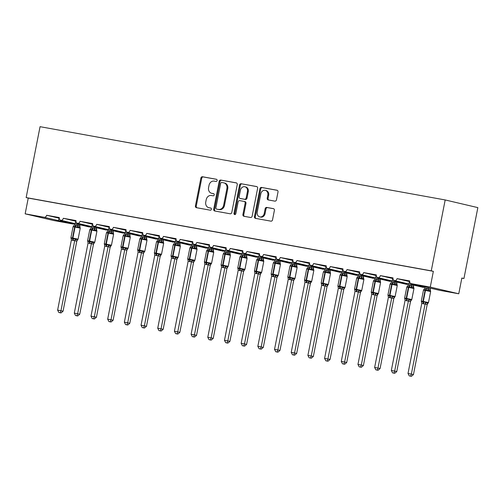 <?xml version="1.0" encoding="UTF-8"?>
<svg xmlns="http://www.w3.org/2000/svg" width="503" height="503" viewBox="0 0 503 503"><rect width="100%" height="100%" fill="white"/><g stroke="black" fill="none" stroke-linecap="round" stroke-linejoin="round"><path stroke-width="0.75" d="M217.126 180.52A1.107 0.931 -76.8 0 0 216.422 179.275L202.502 176.754A1.578 1.333 -76.8 0 0 200.886 178.068L195.428 205.903A1.578 1.333 -76.8 0 0 196.434 207.682L210.355 210.204A1.107 0.931 -76.8 0 0 210.782 208.041L208.978 207.714A5.043 4.257 -76.8 0 1 208.795 207.676A5.043 4.257 -76.8 0 1 205.758 202.005L206.211 199.685A5.043 4.257 -76.8 0 1 211.373 195.497L213.178 195.818A1.107 0.931 -76.8 0 0 213.599 193.655L211.801 193.328A5.043 4.257 -76.8 0 1 211.618 193.29A5.043 4.257 -76.8 0 1 208.575 187.625L209.034 185.305A5.043 4.257 -76.8 0 1 214.196 181.111L215.994 181.438A1.107 0.931 -76.8 0 0 217.126 180.52M274.852 201.131A1.578 1.333 -76.8 0 0 276.461 199.817L277.996 192.008A1.578 1.333 -76.8 0 0 276.99 190.228L261.529 187.43A1.578 1.333 -76.8 0 0 259.913 188.738L254.455 216.579A1.578 1.333 -76.8 0 0 255.461 218.359L270.922 221.157A1.578 1.333 -76.8 0 0 272.532 219.849L274.387 210.411A1.578 1.333 -76.8 0 0 273.374 208.632L266.76 207.431A1.578 1.333 -76.8 0 0 265.144 208.745L264.232 213.423A4.219 3.559 -76.8 0 1 259.762 216.894A4.219 3.559 -76.8 0 1 257.222 212.153L260.812 193.825A4.219 3.559 -76.8 0 1 265.282 190.354A4.219 3.559 -76.8 0 1 267.822 195.095L267.225 198.151A1.578 1.333 -76.8 0 0 268.231 199.93L274.852 201.131M26.15 197.585L431.266 270.847L445.18 199.949L40.058 126.687L26.15 197.585L28.243 198.075L25.15 213.832L44.17 217.271A2.408 2.031 103.2 0 0 46.634 215.265L59.316 217.56A2.408 2.031 -76.8 0 0 60.769 220.27A2.408 2.031 -76.8 0 0 63.321 218.283L76.003 220.578A2.408 2.031 -76.8 0 0 77.456 223.288A2.408 2.031 -76.8 0 0 80.008 221.301L92.69 223.596A2.408 2.031 -76.8 0 0 94.143 226.306A2.408 2.031 -76.8 0 0 96.695 224.319L109.377 226.614A2.408 2.031 -76.8 0 0 110.823 229.324A2.408 2.031 -76.8 0 0 113.376 227.337L126.058 229.632A2.408 2.031 -76.8 0 0 127.511 232.336A2.408 2.031 -76.8 0 0 130.063 230.355L142.745 232.65A2.408 2.031 -76.8 0 0 144.198 235.354A2.408 2.031 -76.8 0 0 146.75 233.373L159.432 235.668A2.408 2.031 -76.8 0 0 160.885 238.372A2.408 2.031 -76.8 0 0 163.437 236.391L176.119 238.686A2.408 2.031 -76.8 0 0 177.565 241.39A2.408 2.031 -76.8 0 0 180.118 239.409L192.8 241.704A2.408 2.031 -76.8 0 0 194.252 244.408A2.408 2.031 -76.8 0 0 196.805 242.427L209.487 244.716A2.408 2.031 -76.8 0 0 210.939 247.426A2.408 2.031 -76.8 0 0 213.492 245.445L226.174 247.734A2.408 2.031 -76.8 0 0 227.626 250.444A2.408 2.031 -76.8 0 0 230.179 248.463L242.855 250.752A2.408 2.031 -76.8 0 0 244.307 253.462A2.408 2.031 -76.8 0 0 246.86 251.481L259.542 253.77A2.408 2.031 -76.8 0 0 260.994 256.48A2.408 2.031 -76.8 0 0 263.547 254.493L276.229 256.788A2.408 2.031 -76.8 0 0 277.681 259.498A2.408 2.031 -76.8 0 0 280.234 257.511L292.916 259.806A2.408 2.031 -76.8 0 0 294.368 262.516A2.408 2.031 -76.8 0 0 296.921 260.529L309.596 262.824A2.408 2.031 -76.8 0 0 311.049 265.534A2.408 2.031 -76.8 0 0 313.602 263.547L326.284 265.842A2.408 2.031 -76.8 0 0 327.736 268.552A2.408 2.031 -76.8 0 0 330.289 266.565L342.971 268.86A2.408 2.031 -76.8 0 0 344.423 271.563A2.408 2.031 -76.8 0 0 346.976 269.583L359.658 271.878A2.408 2.031 -76.8 0 0 361.11 274.581A2.408 2.031 -76.8 0 0 363.663 272.601L376.338 274.896A2.408 2.031 -76.8 0 0 377.791 277.599A2.408 2.031 -76.8 0 0 380.343 275.619L393.025 277.914A2.408 2.031 -76.8 0 0 394.478 280.617A2.408 2.031 -76.8 0 0 397.03 278.637L409.712 280.932A2.408 2.031 -76.8 0 0 411.165 283.635A2.408 2.031 -76.8 0 0 411.253 283.654L430.272 287.094L458.755 293.783L461.848 278.027L463.942 278.517L461.823 278.134M237.246 184.639A1.578 1.333 -76.8 0 0 236.24 182.859L220.779 180.061A1.578 1.333 -76.8 0 0 219.163 181.369L213.706 209.21A1.578 1.333 -76.8 0 0 214.712 210.99L230.173 213.788A1.578 1.333 -76.8 0 0 231.782 212.48L237.246 184.639M241.151 183.746L256.612 186.544A1.578 1.333 -76.8 0 1 257.618 188.323L252.16 216.164A1.578 1.333 -76.8 0 1 250.544 217.472L243.93 216.277A1.578 1.333 -76.8 0 1 242.924 214.492L245.137 203.199A1.578 1.333 -76.8 0 0 244.131 201.42L239.742 200.628A1.578 1.333 -76.8 0 0 238.126 201.936L235.819 213.687A1.107 0.931 -76.8 0 1 233.989 213.354L239.541 185.054A1.578 1.333 -76.8 0 1 241.151 183.746L256.914 186.644M409.662 281.592L397.03 278.637M409.662 281.41L401.155 279.53L409.687 281.07M439.559 290.3A2.408 2.031 -76.8 0 0 439.647 290.325L425.475 286.993L408.807 283.981L409.524 281.567M424.651 286.848A2.408 2.031 -76.8 0 1 422.96 287.307L394.478 280.617M425.475 286.999L411.165 283.635M439.647 290.325A2.408 2.031 -76.8 0 0 439.735 290.338L411.253 283.654M392.975 278.574L380.343 275.619M392.975 278.392L384.468 276.512L393 278.052M408.788 283.981L392.12 280.963L392.843 278.549M407.964 283.83A2.408 2.031 -76.8 0 1 406.273 284.289L377.791 277.599M376.288 275.556L363.663 272.601M376.288 275.374L367.787 273.494L376.319 275.034M392.107 280.963L375.42 277.945L376.156 275.531M374.59 277.794A2.408 2.031 -76.8 0 1 372.905 278.253L358.752 274.927L375.42 277.945L389.592 281.271A2.408 2.031 -76.8 0 0 391.277 280.812M359.607 272.538L346.976 269.583M359.601 272.356L351.1 270.476L359.632 272.016M342.92 269.526L330.289 266.565M342.92 269.338L334.413 267.458L342.945 269.004M358.733 274.927L342.065 271.909L342.782 269.501M357.91 274.776A2.408 2.031 -76.8 0 1 356.218 275.235L327.736 268.552M326.233 266.508L313.602 263.547M326.233 266.32L317.726 264.44L326.258 265.986M342.046 271.909L325.378 268.891L326.101 266.483M341.223 271.758A2.408 2.031 -76.8 0 1 339.531 272.217L311.049 265.534M309.546 263.49L296.921 260.529M309.546 263.302L301.046 261.422L309.578 262.968M325.366 268.891L308.679 265.873L309.414 263.465M307.849 265.722A2.408 2.031 -76.8 0 1 306.164 266.181L292.01 262.855L308.679 265.873L322.851 269.199A2.408 2.031 -76.8 0 0 324.536 268.74M292.865 260.472L280.234 257.511M292.859 260.29L284.358 258.404L292.891 259.95M276.178 257.454L263.547 254.493M276.178 257.272L267.671 255.386L276.204 256.932M291.991 262.855L275.323 259.837L276.04 257.429M291.168 262.704A2.408 2.031 -76.8 0 1 289.476 263.163L260.994 256.48M259.491 254.436L246.86 251.481M259.491 254.254L250.984 252.368L259.517 253.914M275.304 259.837L258.636 256.826L259.359 254.411M274.481 259.686A2.408 2.031 -76.8 0 1 272.796 260.145L244.307 253.462M242.804 251.418L230.179 248.463M242.804 251.236L234.304 249.356L242.836 250.896M258.624 256.819L241.937 253.801L242.672 251.393M241.107 253.657A2.408 2.031 -76.8 0 1 239.422 254.116L225.25 250.783L241.937 253.801L256.109 257.127A2.408 2.031 -76.8 0 0 257.794 256.668M226.124 248.4L213.492 245.445M226.117 248.218L217.617 246.338L226.149 247.878M209.437 245.382L196.805 242.427M209.437 245.2L200.93 243.32L209.462 244.86M225.25 250.783L208.582 247.772L209.298 245.357M224.426 250.639A2.408 2.031 -76.8 0 1 222.735 251.098L194.252 244.408M192.75 242.364L180.118 239.409M192.75 242.182L184.243 240.302L192.775 241.842M208.569 247.772L191.894 244.754L192.618 242.339M207.739 247.621A2.408 2.031 -76.8 0 1 206.054 248.08L177.565 241.39M176.069 239.346L163.437 236.391M176.063 239.164L167.562 237.284L176.094 238.824M191.882 244.754L175.195 241.736L175.931 239.321M174.365 241.585A2.408 2.031 -76.8 0 1 172.68 242.044L158.527 238.718L175.195 241.736L189.367 245.062A2.408 2.031 -76.8 0 0 191.052 244.603M159.382 236.328L146.75 233.373M159.376 236.146L150.875 234.266L159.407 235.806M142.695 233.31L130.063 230.355M142.695 233.128L134.188 231.248L142.72 232.788M158.508 238.718L141.84 235.7L142.556 233.291M157.684 238.567A2.408 2.031 -76.8 0 1 155.993 239.026L127.511 232.336M126.008 230.299L113.376 227.337M126.008 230.11L117.501 228.23L126.033 229.777M141.827 235.7L125.153 232.682L125.876 230.273M140.997 235.549A2.408 2.031 -76.8 0 1 139.312 236.008L110.823 229.324M109.327 227.281L96.695 224.319M109.321 227.092L100.82 225.212L109.352 226.759M125.14 232.682L108.453 229.664L109.189 227.255M107.623 229.513A2.408 2.031 -76.8 0 1 105.938 229.972L91.785 226.646L108.453 229.664L122.625 232.99A2.408 2.031 -76.8 0 0 124.31 232.531M92.64 224.263L80.008 221.301M92.634 224.074L84.133 222.194L92.665 223.741M75.953 221.245L63.321 218.283M75.953 221.062L67.446 219.176L75.978 220.723M91.766 226.646L75.098 223.628L75.815 221.219M90.942 226.495A2.408 2.031 -76.8 0 1 89.251 226.954L60.769 220.27M59.266 218.227L46.634 215.265M59.266 218.044L50.759 216.158L59.291 217.705M59.134 218.201L58.411 220.61L75.085 223.628M74.255 223.477A2.408 2.031 103.2 0 1 72.652 223.954L53.632 220.515L25.15 213.832M458.755 293.783L439.735 290.338M431.266 270.847L433.36 271.337L430.272 287.094M433.36 271.337L28.243 198.075M445.18 199.949L477.85 207.62L463.942 278.517M77.456 223.288L91.785 226.646L92.502 224.237M108.472 229.664L94.143 226.306M144.198 235.354L158.527 238.718L159.244 236.303M175.214 241.736L160.885 238.372M210.939 247.426L225.269 250.79L225.985 248.375M241.956 253.808L227.626 250.444M277.681 259.498L292.01 262.855L292.727 260.447M308.691 265.873L294.368 262.516M344.423 271.563L358.752 274.927L359.469 272.519M375.433 277.945L361.11 274.581M212.272 193.441A5.043 4.257 -76.8 0 0 212.455 193.492A5.043 4.257 -76.8 0 0 212.637 193.529L211.801 193.328M213.85 193.743L212.637 193.529M209.455 207.821A5.043 4.257 -76.8 0 0 209.632 207.871A5.043 4.257 -76.8 0 0 209.814 207.909L208.978 207.714M211.027 208.129L209.814 207.909M216.674 179.364L203.338 176.955A1.578 1.333 -76.8 0 0 201.728 178.263L196.264 206.098A1.578 1.333 -76.8 0 0 196.969 207.783M236.542 182.96L221.616 180.256A1.578 1.333 -76.8 0 0 220.006 181.57L214.542 209.405A1.578 1.333 -76.8 0 0 215.246 211.09M221.798 182.488A1.107 0.931 -76.8 0 0 220.666 183.406L215.875 207.84A1.107 0.931 -76.8 0 0 216.579 209.085L218.478 209.43A5.043 4.257 -76.8 0 0 223.64 205.237L226.916 188.537A5.043 4.257 -76.8 0 0 223.879 182.866A5.043 4.257 -76.8 0 0 223.697 182.828L221.798 182.488M217.334 209.267A1.107 0.931 -76.8 0 0 217.415 209.286L216.579 209.085M223.879 182.866L224.715 183.067A5.043 4.257 -76.8 0 1 227.752 188.732L224.476 205.438A5.043 4.257 -76.8 0 1 219.314 209.625L217.415 209.286M244.244 201.445L244.967 201.615A1.578 1.333 -76.8 0 1 245.973 203.401L243.76 214.687A1.578 1.333 -76.8 0 0 244.464 216.372M241.993 183.941A1.578 1.333 -76.8 0 0 240.377 185.255L234.826 213.555A1.107 0.931 -76.8 0 0 235.102 214.574M247.438 191.486A4.219 3.559 -76.8 0 0 244.892 186.751A4.219 3.559 -76.8 0 0 240.428 190.222L239.158 196.679A1.578 1.333 -76.8 0 0 240.164 198.459L244.552 199.251A1.578 1.333 -76.8 0 0 246.168 197.943L247.438 191.486L248.275 191.687A4.219 3.559 -76.8 0 0 245.734 186.946L244.892 186.751M240.893 198.628A1.578 1.333 -76.8 0 0 241.006 198.654L240.164 198.459M248.275 191.687L247.004 198.138A1.578 1.333 -76.8 0 1 245.395 199.452L241.006 198.654M265.282 190.354L266.118 190.555A4.219 3.559 -76.8 0 1 268.665 195.29L268.061 198.345A1.578 1.333 -76.8 0 0 268.772 200.031M259.762 216.894L260.598 217.089A4.219 3.559 -76.8 0 0 265.068 213.618L264.232 213.423M273.676 208.726L267.596 207.632A1.578 1.333 -76.8 0 0 265.986 208.94L265.068 213.618M277.285 190.329L262.365 187.625A1.578 1.333 -76.8 0 0 260.749 188.939L255.291 216.774A1.578 1.333 -76.8 0 0 255.996 218.459M74.607 223.539L74.343 224.872L79.795 225.897L80.153 227.997L79.443 227.193L77.537 227.381L75.437 226.413A0.805 0.428 100.3 0 0 75.06 227.067L73.073 226.752L70.91 237.781L72.501 238.026L74.664 226.998A0.805 0.428 -79.7 0 1 75.035 226.344L73.231 226.601L73.57 226.168M70.91 237.781L71.13 238.504L71.005 237.938L72.998 238.862L75.312 238.718L76.984 239.698L77.934 239.334L76.783 241.144L71.382 239.969L57.619 310.131L60.957 310.735L74.708 240.641M60.184 312.753L58.851 312.508L61.02 312.948L60.184 312.753L60.957 310.735L63.051 311.225L76.802 241.138M77.915 224.294L77.72 225.401A1.767 1.434 72.1 0 0 78.449 227.048M80.008 224.784L79.795 225.897M77.537 227.381L77.682 225.476M74.343 224.872L73.476 226.218M74.721 240.572L75.312 238.718M71.382 239.969L71.099 238.428M63.051 311.225L61.02 312.948M58.851 312.508L57.619 310.131M91.294 226.557L91.03 227.89L96.475 228.915L96.84 231.015L96.123 230.211L94.224 230.399L92.124 229.431A0.805 0.428 100.3 0 0 91.747 230.085L89.76 229.77L87.597 240.799L89.182 241.044L91.345 230.016A0.805 0.428 -79.7 0 1 91.722 229.362L89.918 229.62L90.251 229.186M87.83 241.534L87.692 240.956L89.679 241.88L91.999 241.736L93.671 242.716L94.614 242.352L93.489 244.156L88.069 242.987L74.306 313.149L77.644 313.753L91.395 243.659M76.865 315.771L75.532 315.526L77.701 315.966L76.865 315.771L77.644 313.753L79.738 314.243L93.489 244.156M94.602 227.312L94.382 228.425M96.695 227.802L96.475 228.915M94.224 230.399L94.369 228.494M91.03 227.89L90.163 229.236M91.408 243.59L91.999 241.736M88.069 242.987L87.786 241.446M79.738 314.243L77.701 315.966M75.532 315.526L74.306 313.149M107.982 229.575L107.717 230.908L113.162 231.933L113.527 234.033L112.81 233.229L110.912 233.417L108.805 232.449A0.805 0.428 100.3 0 0 108.434 233.103L106.447 232.788L104.284 243.817L105.869 244.062L108.032 233.034A0.805 0.428 -79.7 0 1 108.409 232.38L106.605 232.638L106.938 232.204M110.358 245.734L111.301 245.37L110.157 247.174L104.756 246.005L90.993 316.167L94.325 316.771L108.082 246.677A1.767 1.408 133.2 0 1 109.396 245.439L110.358 245.734M93.552 318.789L92.219 318.544L94.388 318.984L93.552 318.789L94.325 316.771L96.419 317.261L110.176 247.168M111.289 230.33L111.069 231.443M113.382 230.82L113.162 231.933M104.517 244.552L104.379 243.974L105.963 244.823A0.805 0.428 -79.7 0 1 105.869 244.062L106.271 244.131L108.434 233.103L113.621 234.191L113.408 233.467A1.767 1.408 133.2 0 1 113.15 231.921M106.177 246.501A1.767 0.943 100.3 0 0 105.963 244.823L108.686 244.754L109.396 245.439M110.912 233.417L111.056 231.512M107.717 230.908L106.85 232.254M108.095 246.608L108.686 244.754M104.756 246.005L104.473 244.464M96.419 317.261L94.388 318.984M92.219 318.544L90.993 316.167M124.662 232.593L124.404 233.926L129.849 234.951L130.214 237.051L129.497 236.247L127.592 236.435L125.492 235.467A0.805 0.428 100.3 0 0 125.121 236.121L123.134 235.806L120.965 246.835L122.556 247.074L124.719 236.045A0.805 0.428 -79.7 0 1 125.09 235.398L123.285 235.656L123.625 235.222M127.045 248.752L127.988 248.388L126.838 250.192L121.424 249.092L107.673 319.185L111.012 319.789L124.763 249.695A1.767 1.408 133.2 0 1 126.083 248.451L127.045 248.752M110.239 321.801L108.906 321.562L111.075 322.002L110.239 321.801L111.012 319.789L113.106 320.279L126.857 250.186A1.767 1.434 72.1 0 1 127.649 248.822M127.969 233.348L127.775 234.455A1.767 1.434 72.1 0 0 128.504 236.102M130.07 233.838L129.849 234.951M120.965 246.835L121.185 247.558L121.066 246.992L122.65 247.841A0.805 0.428 -79.7 0 1 122.556 247.074L122.952 247.149L125.121 236.121L130.308 237.209L130.088 236.485A1.767 1.408 133.2 0 1 129.831 234.939M122.864 249.519A1.767 0.943 100.3 0 0 122.65 247.841L125.366 247.772L126.083 248.451M127.592 236.435L127.743 234.53M124.404 233.926L123.531 235.272M124.782 249.626L125.366 247.772M121.443 249.023L121.16 247.482M113.106 320.279L111.075 322.002M108.906 321.562L107.673 319.185M141.349 235.611L141.085 236.944L146.536 237.969L146.895 240.069L146.184 239.258L144.279 239.453L142.179 238.485A0.805 0.428 100.3 0 0 141.802 239.139L139.815 238.824L137.652 249.853L139.243 250.092L141.406 239.063A0.805 0.428 -79.7 0 1 141.777 238.409L139.972 238.674L140.312 238.24M137.652 249.853L137.872 250.576L137.747 250.01L139.337 250.859L142.053 250.79L143.726 251.77L144.675 251.406L143.525 253.21L138.124 252.041L124.36 322.203L127.699 322.807L141.45 252.713M126.926 324.819L125.593 324.58L127.762 325.02L126.926 324.819L127.699 322.807L129.793 323.297L143.544 253.204M144.657 236.366L144.436 237.473M146.75 236.856L146.536 237.969M144.279 239.453L144.424 237.548M141.085 236.944L140.218 238.29M141.462 252.644L142.053 250.79M138.124 252.041L137.841 250.5M129.793 323.297L127.762 325.02M125.593 324.58L124.36 322.203M158.036 238.629L157.772 239.962L163.217 240.987L163.582 243.087L162.865 242.276L160.966 242.471L158.866 241.503A0.805 0.428 100.3 0 0 158.489 242.157L156.502 241.842L154.339 252.871L155.924 253.11L158.087 242.081A0.805 0.428 -79.7 0 1 158.464 241.427L156.659 241.691L156.993 241.258M154.572 253.606L154.434 253.028L156.024 253.877L158.741 253.808L160.413 254.788L161.356 254.424L160.212 256.228L154.811 255.059L141.047 325.221L144.386 325.825L158.137 255.731M143.607 327.837L142.274 327.598L144.443 328.038L143.607 327.837L144.386 325.825L146.48 326.315L160.231 256.222M161.344 239.384L161.123 240.491M163.437 239.874L163.217 240.987M160.966 242.471L161.111 240.566M157.772 239.962L156.905 241.308M158.149 255.662L158.741 253.808M154.811 255.059L154.528 253.518M146.48 326.315L144.443 328.038M142.274 327.598L141.047 325.221M174.723 241.647L174.459 242.98L179.904 244.005L180.269 246.105L179.552 245.294L177.647 245.489L175.547 244.521A0.805 0.428 100.3 0 0 175.176 245.175L173.189 244.86L171.026 255.889L172.611 256.128L174.774 245.099A0.805 0.428 -79.7 0 1 175.151 244.445L173.346 244.709L173.68 244.276M177.1 257.806L178.043 257.442L176.899 259.246L171.498 258.077L157.735 328.239L161.067 328.843L174.818 258.749A1.767 1.408 133.2 0 1 176.138 257.505L177.1 257.806M160.294 330.855L158.961 330.616L161.13 331.049L160.294 330.855L161.067 328.843L163.161 329.333L176.918 259.24M178.031 242.396L177.811 243.509M180.124 242.892L179.904 244.005M171.259 256.624L171.121 256.046L172.705 256.895A0.805 0.428 -79.7 0 1 172.611 256.128L173.013 256.203L175.176 245.175L180.363 246.263L180.149 245.539A1.767 1.408 133.2 0 1 179.892 243.986M172.919 258.573A1.767 0.943 100.3 0 0 172.705 256.895L175.428 256.826L176.138 257.505M177.647 245.489L177.798 243.584M174.459 242.98L173.592 244.326M174.837 258.68L175.428 256.826M171.498 258.077L171.215 256.536M163.161 329.333L161.13 331.049M158.961 330.616L157.735 328.239M191.404 244.665L191.146 245.998L196.572 247.004L196.956 249.117L196.239 248.312L194.334 248.507L192.234 247.539A0.805 0.428 100.3 0 0 191.863 248.193L189.87 247.878L187.707 258.907L189.298 259.146L191.461 248.117A0.805 0.428 -79.7 0 1 191.832 247.463L190.027 247.728L190.367 247.294M193.787 260.824L194.73 260.453L193.58 262.264L188.166 261.164L174.415 331.257L177.754 331.861L191.505 261.767A1.767 1.408 133.2 0 1 192.825 260.523L193.787 260.824M176.981 333.873L175.648 333.634L177.817 334.067L176.981 333.873L177.754 331.861L179.848 332.351L193.598 262.258A1.767 1.434 72.1 0 1 194.391 260.894M194.711 245.414L194.516 246.52A1.767 1.434 72.1 0 0 195.246 248.174M187.94 259.642L187.808 259.064L189.392 259.913A0.805 0.428 -79.7 0 1 189.298 259.146L194.887 260.309L197.05 249.281L196.83 248.557A1.767 1.408 133.2 0 1 196.572 247.004L196.811 245.91M189.606 261.591A1.767 0.943 100.3 0 0 189.392 259.913L192.108 259.844L192.825 260.523M194.334 248.507L194.485 246.602M191.146 245.998L190.272 247.344M191.524 261.698L192.108 259.844M188.185 261.095L187.902 259.554M179.848 332.351L177.817 334.067M175.648 333.634L174.415 331.257M208.091 247.683L207.827 249.01L213.259 250.022L213.637 252.135L212.926 251.33L211.021 251.525L208.921 250.557A0.805 0.428 100.3 0 0 208.544 251.211L206.557 250.896L204.394 261.925L205.985 262.164L208.148 251.135A0.805 0.428 -79.7 0 1 208.519 250.481L206.714 250.746L207.054 250.305M204.627 262.66L204.488 262.082L206.079 262.931L208.795 262.862L210.468 263.836L211.417 263.471L210.267 265.282L204.866 264.106L191.102 334.275L194.441 334.879L208.192 264.785M193.668 336.891L192.335 336.652L194.504 337.085L193.668 336.891L194.441 334.879L196.535 335.369L210.285 265.276M211.398 248.432L211.178 249.545M213.505 251.557A1.767 1.408 133.2 0 1 213.259 250.022L213.492 248.928M211.021 251.525L211.166 249.614M207.827 249.01L206.959 250.362M208.204 264.716L208.795 262.862M204.866 264.106L204.583 262.572M196.535 335.369L194.504 337.085M192.335 336.652L191.102 334.275M224.778 250.701L224.514 252.028L229.959 253.053L230.324 255.153L229.607 254.348L227.708 254.543L225.608 253.575A0.805 0.428 100.3 0 0 225.231 254.222L223.244 253.914L221.081 264.943L222.666 265.182L224.828 254.153A0.805 0.428 -79.7 0 1 225.206 253.499L223.401 253.764L223.734 253.323M221.314 265.678L221.175 265.1L223.162 266.018L225.482 265.88L227.155 266.854L228.098 266.489L226.954 268.3L221.553 267.124L207.789 337.293L211.128 337.897L224.879 267.803M210.348 339.909L209.015 339.67L211.185 340.103L210.348 339.909L211.128 337.897L213.222 338.387L226.972 268.294M228.085 251.45L227.865 252.563M230.179 251.94L229.959 253.053M227.708 254.543L227.853 252.632M224.514 252.028L223.646 253.374M224.891 267.728L225.482 265.88M221.553 267.124L221.27 265.59M213.222 338.387L211.185 340.103M209.015 339.67L207.789 337.293M241.459 253.719L241.201 255.046L246.646 256.071L247.011 258.171L246.294 257.366L244.389 257.555L242.289 256.593A0.805 0.428 100.3 0 0 241.918 257.24L239.931 256.926L237.768 267.954L239.353 268.2L241.515 257.171A0.805 0.428 -79.7 0 1 241.893 256.517L240.088 256.781L240.421 256.341M243.842 269.872L244.785 269.507L243.641 271.318L238.24 270.142L224.476 340.311L227.809 340.908L241.559 270.821A1.767 1.408 133.2 0 1 242.88 269.577L243.842 269.872M227.035 342.927L225.702 342.688L227.872 343.121L227.035 342.927L227.809 340.908L229.902 341.405L243.659 271.312M244.772 254.468L244.552 255.581M246.866 254.958L246.646 256.071M238.001 268.696L237.862 268.118L239.447 268.96A0.805 0.428 -79.7 0 1 239.353 268.2L239.755 268.269L241.918 257.24L247.105 258.328L246.891 257.611A1.767 1.408 133.2 0 1 246.633 256.058M239.661 270.645A1.767 0.943 100.3 0 0 239.447 268.96L242.169 268.898L242.88 269.577M244.389 257.555L244.54 255.65M241.201 255.046L240.333 256.392M241.578 270.746L242.169 268.898M238.24 270.142L237.957 268.608M229.902 341.405L227.872 343.121M225.702 342.688L224.476 340.311M258.146 256.737L257.888 258.064L263.314 259.076L263.698 261.189L262.981 260.384L261.076 260.573L258.976 259.605A0.805 0.428 100.3 0 0 258.605 260.258L256.612 259.944L254.449 270.972L256.04 271.218L258.202 260.189A0.805 0.428 -79.7 0 1 258.573 259.535L256.769 259.8L257.108 259.359M260.529 272.89L261.472 272.525L260.321 274.336L254.92 273.16L241.157 343.323L244.496 343.926L258.246 273.839A1.767 1.408 133.2 0 1 259.561 272.595L260.529 272.89M243.722 345.945L242.389 345.699L244.559 346.139L243.722 345.945L244.496 343.926L246.589 344.423L260.34 274.33A1.767 1.434 72.1 0 1 261.132 272.966M261.453 257.486L261.258 258.592A1.767 1.434 72.1 0 0 261.988 260.246M254.681 271.708L254.549 271.136L256.134 271.978A0.805 0.428 -79.7 0 1 256.04 271.218L261.629 272.375L263.792 261.346L263.572 260.629A1.767 1.408 133.2 0 1 263.314 259.076L263.547 257.976M256.348 273.663A1.767 0.943 100.3 0 0 256.134 271.978L258.85 271.909L259.561 272.595M261.076 260.573L261.227 258.668M257.888 258.064L257.014 259.41M258.265 273.764L258.85 271.909M254.92 273.16L254.644 271.626M246.589 344.423L244.559 346.139M242.389 345.699L241.157 343.323M274.833 259.755L274.569 261.082L280.001 262.094L280.378 264.207L279.668 263.402L277.763 263.591L275.663 262.623A0.805 0.428 100.3 0 0 275.286 263.276L273.299 262.962L271.136 273.99L272.72 274.236L274.889 263.207A0.805 0.428 -79.7 0 1 275.26 262.553L273.456 262.811L273.795 262.377M271.369 274.726L271.23 274.154L273.223 275.072L275.537 274.927L277.21 275.908L278.159 275.543L277.008 277.354L271.607 276.178L257.844 346.341L261.183 346.944L274.934 276.851M260.409 348.963L259.07 348.717L261.246 349.157L260.409 348.963L261.183 346.944L263.276 347.441L277.027 277.348M278.14 260.504L277.92 261.617M280.246 263.629A1.767 1.408 133.2 0 1 280.001 262.094L280.234 260.994M277.763 263.591L277.908 261.686M274.569 261.082L273.701 262.428M274.946 276.782L275.537 274.927M271.607 276.178L271.324 274.638M263.276 347.441L261.246 349.157M259.07 348.717L257.844 346.341M291.52 262.767L291.256 264.1L296.701 265.125L297.066 267.225L296.349 266.42L294.45 266.609L292.35 265.641A0.805 0.428 100.3 0 0 291.973 266.294L289.986 265.98L287.823 277.008L289.407 277.254L291.57 266.225A0.805 0.428 -79.7 0 1 291.947 265.571L290.143 265.829L290.476 265.395M288.056 277.744L287.917 277.166L289.904 278.09L292.224 277.945L293.897 278.926L294.84 278.561L293.695 280.372L288.294 279.196L274.531 349.359L277.87 349.962L291.621 279.869M277.09 351.981L275.757 351.735L277.926 352.175L277.09 351.981L277.87 349.962L279.964 350.453L293.714 280.366M294.827 263.522L294.607 264.635M296.921 264.012L296.701 265.125M294.45 266.609L294.595 264.704M291.256 264.1L290.388 265.446M291.633 279.8L292.224 277.945M288.294 279.196L288.012 277.656M279.964 350.453L277.926 352.175M275.757 351.735L274.531 349.359M308.201 265.785L307.943 267.118L313.388 268.143L313.753 270.243L313.036 269.438L311.131 269.627L309.031 268.659A0.805 0.428 100.3 0 0 308.66 269.312L306.673 268.998L304.51 280.026L306.094 280.272L308.257 269.243A0.805 0.428 -79.7 0 1 308.635 268.589L306.83 268.847L307.163 268.413M304.743 280.762L304.604 280.184L306.591 281.108L308.911 280.963L310.584 281.944L311.527 281.579L310.382 283.39L304.981 282.214L291.218 352.377L294.551 352.98L308.301 282.887M293.777 354.999L292.444 354.753L294.613 355.193L293.777 354.999L294.551 352.98L296.644 353.471L310.401 283.384M311.514 266.54L311.294 267.653M313.608 267.03L313.388 268.143M311.131 269.627L311.282 267.722M307.943 267.118L307.075 268.464M308.32 282.818L308.911 280.963M304.981 282.214L304.699 280.674M296.644 353.471L294.613 355.193M292.444 354.753L291.218 352.377M324.888 268.803L324.63 270.136L330.056 271.148L330.44 273.261L329.723 272.456L327.818 272.645L325.718 271.677A0.805 0.428 100.3 0 0 325.347 272.33L323.354 272.016L321.191 283.044L322.781 283.29L324.944 272.261A0.805 0.428 -79.7 0 1 325.315 271.607L323.511 271.865L323.85 271.431M321.423 283.78L321.291 283.202L323.278 284.126L325.592 283.981L327.271 284.962L328.214 284.597L327.063 286.402L321.662 285.232L307.899 355.395L311.238 355.998L324.988 285.905M310.464 358.017L309.131 357.771L311.3 358.211L310.464 358.017L311.238 355.998L313.331 356.489L327.082 286.396A1.767 1.434 72.1 0 1 327.874 285.031M328.195 269.558L328 270.664A1.767 1.434 72.1 0 0 328.729 272.312M323.089 285.729A1.767 0.943 100.3 0 0 322.876 284.05A0.805 0.428 -79.7 0 1 322.781 283.29L328.371 284.447L330.534 273.418L330.314 272.695A1.767 1.408 133.2 0 1 330.056 271.148L330.289 270.048M327.818 272.645L327.969 270.74M324.63 270.136L323.756 271.482M325.007 285.836L325.592 283.981M321.662 285.232L321.379 283.692M313.331 356.489L311.3 358.211M309.131 357.771L307.899 355.395M341.575 271.821L341.311 273.154L346.743 274.166L347.12 276.279L346.41 275.474L344.505 275.663L342.405 274.695A0.805 0.428 100.3 0 0 342.027 275.348L340.041 275.034L337.878 286.062L339.462 286.301L341.631 275.273A0.805 0.428 -79.7 0 1 342.002 274.625L340.198 274.883L340.537 274.449M338.11 286.798L337.972 286.22L339.563 287.068L342.279 286.999L343.951 287.98L344.901 287.615L343.75 289.42L338.349 288.25L324.586 358.413L327.925 359.016L341.675 288.923M327.151 361.028L325.812 360.789L327.987 361.229L327.151 361.028L327.925 359.016L330.018 359.507L343.769 289.414M344.882 272.576L344.662 273.689M346.982 275.701A1.767 1.408 133.2 0 1 346.743 274.166L346.976 273.066M344.505 275.663L344.649 273.758M341.311 273.154L340.443 274.5M341.688 288.854L342.279 286.999M338.349 288.25L338.066 286.71M330.018 359.507L327.987 361.229M325.812 360.789L324.586 358.413M358.262 274.839L357.998 276.172L363.443 277.197L363.807 279.297L363.091 278.486L361.192 278.681L359.092 277.713A0.805 0.428 100.3 0 0 358.714 278.366L356.728 278.052L354.565 289.08L356.149 289.319L358.312 278.291A0.805 0.428 -79.7 0 1 358.689 277.643L356.885 277.901L357.218 277.467M354.797 289.816L354.659 289.238L356.25 290.086L358.966 290.017L360.638 290.998L361.582 290.633L360.437 292.438L355.036 291.268L341.273 361.431L344.612 362.034L358.362 291.941M343.832 364.046L342.499 363.807L344.668 364.247L343.832 364.046L344.612 362.034L346.705 362.525L360.456 292.432M361.569 275.594L361.349 276.7M363.663 276.084L363.443 277.197M361.192 278.681L361.336 276.776M357.998 276.172L357.13 277.518M358.375 291.872L358.966 290.017M355.036 291.268L354.753 289.728M346.705 362.525L344.668 364.247M342.499 363.807L341.273 361.431M374.942 277.857L374.685 279.19L380.13 280.215L380.494 282.315L379.778 281.504L377.872 281.699L375.772 280.731A0.805 0.428 100.3 0 0 375.401 281.384L373.415 281.07L371.252 292.098L372.836 292.337L374.999 281.309A0.805 0.428 -79.7 0 1 375.376 280.655L373.572 280.919L373.905 280.485M371.484 292.834L371.346 292.256L372.93 293.104L375.653 293.035L377.325 294.016L378.269 293.651L377.118 295.456L371.723 294.286L357.96 364.449L361.292 365.052L375.043 294.959M360.519 367.064L359.186 366.825L361.355 367.265L360.519 367.064L361.292 365.052L363.386 365.543L377.137 295.45A1.767 1.434 72.1 0 1 377.935 294.085M378.256 278.612L378.036 279.718M380.35 279.102L380.13 280.215M377.872 281.699L378.023 279.794M374.685 279.19L373.817 280.536M375.062 294.89L375.653 293.035M371.723 294.286L371.44 292.746M363.386 365.543L361.355 367.265M359.186 366.825L357.96 364.449M391.63 280.875L391.365 282.208L396.798 283.214L397.181 285.333L396.465 284.522L394.559 284.717L392.459 283.749A0.805 0.428 100.3 0 0 392.082 284.402L390.095 284.088L387.932 295.116L389.523 295.355L391.686 284.327A0.805 0.428 -79.7 0 1 392.057 283.673L390.253 283.937L390.592 283.503M388.165 295.852L388.033 295.274L389.618 296.122L392.334 296.053L394.012 297.034L394.956 296.669L393.805 298.474L388.404 297.304L374.641 367.467L377.979 368.07L391.73 297.977M377.206 370.082L375.873 369.843L378.042 370.277L377.206 370.082L377.979 368.07L380.073 368.561L393.824 298.468A1.767 1.434 72.1 0 1 394.616 297.103M394.937 281.623L394.723 282.736M389.831 297.801A1.767 0.943 100.3 0 0 389.618 296.122A0.805 0.428 -79.7 0 1 389.523 295.355L395.113 296.519L397.276 285.49L397.056 284.767A1.767 1.408 133.2 0 1 396.798 283.214L397.03 282.12M394.559 284.717L394.71 282.812M391.365 282.208L390.498 283.554M391.749 297.908L392.334 296.053M388.404 297.304L388.121 295.764M380.073 368.561L378.042 370.277M375.873 369.843L374.641 367.467M408.317 283.893L408.052 285.226L413.485 286.232L413.862 288.345L413.152 287.54L411.247 287.735L409.146 286.767A0.805 0.428 100.3 0 0 408.769 287.42L406.782 287.106L404.619 298.134L406.204 298.373L408.373 287.345A0.805 0.428 -79.7 0 1 408.744 286.691L406.94 286.955L407.279 286.521M404.852 298.87L404.714 298.292L406.305 299.14L409.021 299.071L410.693 300.052L411.636 299.681L410.492 301.492L405.091 300.322L391.328 370.485L394.666 371.088L408.417 300.995M393.893 373.1L392.554 372.861L394.729 373.295L393.893 373.1L394.666 371.088L396.76 371.579L410.511 301.486M411.624 284.641L411.404 285.754M413.724 287.773A1.767 1.408 133.2 0 1 413.485 286.232L413.718 285.138M411.247 287.735L411.391 285.83M408.052 285.226L407.185 286.572M408.43 300.926L409.021 299.071M405.091 300.322L404.808 298.782M396.76 371.579L394.729 373.295M392.554 372.861L391.328 370.485M425.004 286.911L424.739 288.238L430.184 289.263L430.549 291.363L429.832 290.558L427.934 290.753L425.834 289.785A0.805 0.428 100.3 0 0 425.456 290.438L423.469 290.124L421.307 301.152L422.891 301.391L425.054 290.363A0.805 0.428 -79.7 0 1 425.431 289.709L423.627 289.973L423.96 289.533M421.539 301.888L421.401 301.31L422.992 302.158L425.708 302.089L427.38 303.064L428.323 302.699L427.179 304.51L421.778 303.334L408.015 373.503L411.347 374.106L425.104 304.013M410.574 376.118L409.241 375.879L411.41 376.313L410.574 376.118L411.347 374.106L413.447 374.597L427.198 304.504M428.311 287.659L428.091 288.772M430.405 288.156L430.184 289.263M427.934 290.753L428.078 288.841M424.739 288.238L423.872 289.59M425.117 303.944L425.708 302.089M421.778 303.334L421.495 301.8M413.447 374.597L411.41 376.313M409.241 375.879L408.015 373.503M72.652 223.954L44.17 217.271M196.264 206.098L195.428 205.903M201.728 178.263L200.886 178.068M203.338 176.955L202.502 176.754M214.542 209.405L213.706 209.21M220.006 181.57L219.163 181.369M221.616 180.256L220.779 180.061M219.314 209.625L218.478 209.43M224.476 205.438L223.64 205.237M227.752 188.732L226.916 188.537M243.76 214.687L242.924 214.492M245.973 203.401L245.137 203.199M234.826 213.555L233.989 213.354M240.377 185.255L239.541 185.054M245.395 199.452L244.552 199.251M247.004 198.138L246.168 197.943M268.061 198.345L267.225 198.151M268.665 195.29L267.822 195.095M265.986 208.94L265.144 208.745M267.596 207.632L266.76 207.431M255.291 216.774L254.455 216.579M260.749 188.939L259.913 188.738M262.365 187.625L261.529 187.43M78.091 239.183L80.254 228.155L75.06 227.067L72.897 238.095L78.091 239.183L77.688 239.717M72.809 240.465A1.767 0.943 100.3 0 0 72.595 238.787A0.805 0.428 -79.7 0 1 72.501 238.026L72.897 238.095A0.805 0.428 100.3 0 0 72.998 238.862A1.767 0.943 100.3 0 1 73.205 240.541M76.261 224.979A1.767 0.943 100.3 0 1 75.437 226.413L75.035 226.344A1.767 0.943 100.3 0 0 75.859 224.904M80.021 227.419A1.767 1.408 133.2 0 1 79.776 225.885M76.783 241.144A1.767 1.434 72.1 0 1 77.594 239.768M74.721 240.66A1.767 1.408 133.2 0 1 76.022 239.403M94.771 242.201L96.934 231.173L91.747 230.085L89.584 241.113L94.771 242.201L94.369 242.735M89.49 243.483A1.767 0.943 100.3 0 0 89.282 241.805A0.805 0.428 -79.7 0 1 89.182 241.044L89.584 241.113A0.805 0.428 100.3 0 0 89.679 241.88A1.767 0.943 100.3 0 1 89.892 243.559M92.948 227.997A1.767 0.943 100.3 0 1 92.124 229.431L91.722 229.362A1.767 0.943 100.3 0 0 92.546 227.922M96.746 230.525L96.714 230.443A1.767 1.408 133.2 0 1 96.463 228.903M95.13 230.066A1.767 1.434 72.1 0 1 94.401 228.419M93.47 244.156A1.767 1.434 72.1 0 1 94.281 242.786M91.408 243.678A1.767 1.408 133.2 0 1 92.709 242.421M106.579 246.577A1.767 0.943 100.3 0 0 106.366 244.898A0.805 0.428 100.3 0 1 106.271 244.131L111.459 245.219L111.056 245.753M109.635 231.015A1.767 0.943 100.3 0 1 108.805 232.449L108.409 232.38A1.767 0.943 100.3 0 0 109.233 230.94M111.817 233.084A1.767 1.434 72.1 0 1 111.088 231.437M110.157 247.174A1.767 1.434 72.1 0 1 110.968 245.804M123.266 249.595A1.767 0.943 100.3 0 0 123.053 247.91A0.805 0.428 100.3 0 1 122.952 247.149L128.146 248.237L127.743 248.771M126.316 234.033A1.767 0.943 100.3 0 1 125.492 235.467L125.09 235.398A1.767 0.943 100.3 0 0 125.92 233.958M144.833 251.255L146.995 240.227L141.802 239.139L139.639 250.167L144.833 251.255L144.43 251.789M139.551 252.537A1.767 0.943 100.3 0 0 139.337 250.859A0.805 0.428 -79.7 0 1 139.243 250.092L139.639 250.167A0.805 0.428 100.3 0 0 139.74 250.928A1.767 0.943 100.3 0 1 139.947 252.613M143.003 237.051A1.767 0.943 100.3 0 1 142.179 238.485L141.777 238.409A1.767 0.943 100.3 0 0 142.601 236.976M146.763 239.491A1.767 1.408 133.2 0 1 146.518 237.95M145.191 239.12A1.767 1.434 72.1 0 1 144.455 237.466M143.525 253.21A1.767 1.434 72.1 0 1 144.336 251.84M141.462 252.726A1.767 1.408 133.2 0 1 142.764 251.469M161.513 254.273L163.676 243.245L158.489 242.157L156.326 253.185L161.513 254.273L161.111 254.807M156.232 255.555A1.767 0.943 100.3 0 0 156.024 253.877A0.805 0.428 -79.7 0 1 155.924 253.11L156.326 253.185A0.805 0.428 100.3 0 0 156.42 253.946A1.767 0.943 100.3 0 1 156.634 255.631M159.69 240.063A1.767 0.943 100.3 0 1 158.866 241.503L158.464 241.427A1.767 0.943 100.3 0 0 159.288 239.994M163.488 242.597L163.456 242.515A1.767 1.408 133.2 0 1 163.205 240.968M161.872 242.138A1.767 1.434 72.1 0 1 161.142 240.484M160.212 256.228A1.767 1.434 72.1 0 1 161.023 254.858M158.149 255.744A1.767 1.408 133.2 0 1 159.451 254.487M173.321 258.643A1.767 0.943 100.3 0 0 173.107 256.964A0.805 0.428 100.3 0 1 173.013 256.203L178.2 257.291L177.798 257.825M176.371 243.081A1.767 0.943 100.3 0 1 175.547 244.521L175.151 244.445A1.767 0.943 100.3 0 0 175.975 243.012M178.559 245.156A1.767 1.434 72.1 0 1 177.829 243.502M176.899 259.246A1.767 1.434 72.1 0 1 177.71 257.876M197.05 249.281L191.863 248.193L189.694 259.221A0.805 0.428 100.3 0 0 189.794 259.982A1.767 0.943 100.3 0 1 190.008 261.661M193.058 246.099A1.767 0.943 100.3 0 1 192.234 247.539L191.832 247.463A1.767 0.943 100.3 0 0 192.662 246.03M211.574 263.327L213.737 252.299L208.544 251.211L206.381 262.239L211.574 263.327L211.172 263.861M206.293 264.609A1.767 0.943 100.3 0 0 206.079 262.931A0.805 0.428 -79.7 0 1 205.985 262.164L206.381 262.239A0.805 0.428 100.3 0 0 206.481 263A1.767 0.943 100.3 0 1 206.689 264.679M209.745 249.117A1.767 0.943 100.3 0 1 208.921 250.557L208.519 250.481A1.767 0.943 100.3 0 0 209.342 249.048M211.933 251.192A1.767 1.434 72.1 0 1 211.197 249.538M210.267 265.282A1.767 1.434 72.1 0 1 211.078 263.912M208.204 264.798A1.767 1.408 133.2 0 1 209.506 263.541M228.255 266.345L230.418 255.31L225.231 254.222L223.068 265.257L228.255 266.345L227.853 266.879M222.974 267.627A1.767 0.943 100.3 0 0 222.766 265.942A0.805 0.428 -79.7 0 1 222.666 265.182L223.068 265.257A0.805 0.428 100.3 0 0 223.162 266.018A1.767 0.943 100.3 0 1 223.376 267.697M226.432 252.135A1.767 0.943 100.3 0 1 225.608 253.575L225.206 253.499A1.767 0.943 100.3 0 0 226.029 252.066M230.229 254.663L230.198 254.587A1.767 1.408 133.2 0 1 229.946 253.04M228.614 254.21A1.767 1.434 72.1 0 1 227.884 252.556M226.954 268.3A1.767 1.434 72.1 0 1 227.765 266.93M224.891 267.816A1.767 1.408 133.2 0 1 226.193 266.559M240.063 270.715A1.767 0.943 100.3 0 0 239.849 269.036A0.805 0.428 100.3 0 1 239.755 268.269L244.942 269.356L244.54 269.891M243.112 255.153A1.767 0.943 100.3 0 1 242.289 256.593L241.893 256.517A1.767 0.943 100.3 0 0 242.716 255.084M245.301 257.228A1.767 1.434 72.1 0 1 244.571 255.574M243.641 271.318A1.767 1.434 72.1 0 1 244.452 269.948M263.792 261.346L258.605 260.258L256.436 271.287A0.805 0.428 100.3 0 0 256.536 272.054A1.767 0.943 100.3 0 1 256.75 273.733M259.8 258.171A1.767 0.943 100.3 0 1 258.976 259.605L258.573 259.535A1.767 0.943 100.3 0 0 259.403 258.096M278.316 275.393L280.479 264.364L275.286 263.276L273.123 274.305L278.316 275.393L277.914 275.927M273.035 276.675A1.767 0.943 100.3 0 0 272.821 274.996A0.805 0.428 -79.7 0 1 272.72 274.236L273.123 274.305A0.805 0.428 100.3 0 0 273.223 275.072A1.767 0.943 100.3 0 1 273.431 276.751M276.487 261.189A1.767 0.943 100.3 0 1 275.663 262.623L275.26 262.553A1.767 0.943 100.3 0 0 276.084 261.114M278.675 263.258A1.767 1.434 72.1 0 1 277.939 261.61M277.008 277.354A1.767 1.434 72.1 0 1 277.819 275.977M274.946 276.87A1.767 1.408 133.2 0 1 276.248 275.613M294.997 278.411L297.16 267.382L291.973 266.294L289.81 277.323L294.997 278.411L294.595 278.945M289.715 279.693A1.767 0.943 100.3 0 0 289.508 278.014A0.805 0.428 -79.7 0 1 289.407 277.254L289.81 277.323A0.805 0.428 100.3 0 0 289.904 278.09A1.767 0.943 100.3 0 1 290.118 279.769M293.174 264.207A1.767 0.943 100.3 0 1 292.35 265.641L291.947 265.571A1.767 0.943 100.3 0 0 292.771 264.132M296.971 266.735L296.94 266.659A1.767 1.408 133.2 0 1 296.688 265.112M295.355 266.276A1.767 1.434 72.1 0 1 294.626 264.628M293.695 280.372A1.767 1.434 72.1 0 1 294.507 278.995M291.633 279.888A1.767 1.408 133.2 0 1 292.935 278.631M311.684 281.429L313.847 270.4L308.66 269.312L306.497 280.341L311.684 281.429L311.282 281.963M306.402 282.711A1.767 0.943 100.3 0 0 306.189 281.032A0.805 0.428 -79.7 0 1 306.094 280.272L306.497 280.341A0.805 0.428 100.3 0 0 306.591 281.108A1.767 0.943 100.3 0 1 306.805 282.787M309.854 267.225A1.767 0.943 100.3 0 1 309.031 268.659L308.635 268.589A1.767 0.943 100.3 0 0 309.458 267.15M313.847 270.4L313.627 269.677A1.767 1.408 133.2 0 1 313.375 268.13M312.042 269.294A1.767 1.434 72.1 0 1 311.313 267.646M310.382 283.39A1.767 1.434 72.1 0 1 311.194 282.013M308.32 282.906A1.767 1.408 133.2 0 1 309.622 281.649M330.534 273.418L325.347 272.33L323.178 283.359A0.805 0.428 100.3 0 0 323.278 284.126A1.767 0.943 100.3 0 1 323.492 285.805M326.541 270.243A1.767 0.943 100.3 0 1 325.718 271.677L325.315 271.607A1.767 0.943 100.3 0 0 326.139 270.168M325.007 285.918A1.767 1.408 133.2 0 1 326.302 284.667M345.052 287.464L347.221 276.436L342.027 275.348L339.865 286.377L345.052 287.464L344.656 287.999M339.776 288.747A1.767 0.943 100.3 0 0 339.563 287.068A0.805 0.428 -79.7 0 1 339.462 286.301L339.865 286.377A0.805 0.428 100.3 0 0 339.965 287.138A1.767 0.943 100.3 0 1 340.173 288.823M343.228 273.261A1.767 0.943 100.3 0 1 342.405 274.695L342.002 274.625A1.767 0.943 100.3 0 0 342.826 273.186M345.416 275.33A1.767 1.434 72.1 0 1 344.681 273.682M343.75 289.42A1.767 1.434 72.1 0 1 344.561 288.049M341.688 288.936A1.767 1.408 133.2 0 1 342.989 287.678M361.739 290.483L363.902 279.454L358.714 278.366L356.552 289.395L361.739 290.483L361.336 291.017M356.457 291.765A1.767 0.943 100.3 0 0 356.25 290.086A0.805 0.428 -79.7 0 1 356.149 289.319L356.552 289.395A0.805 0.428 100.3 0 0 356.646 290.156A1.767 0.943 100.3 0 1 356.86 291.841M359.915 276.279A1.767 0.943 100.3 0 1 359.092 277.713L358.689 277.643A1.767 0.943 100.3 0 0 359.513 276.204M363.713 278.807L363.682 278.725A1.767 1.408 133.2 0 1 363.43 277.178M362.097 278.348A1.767 1.434 72.1 0 1 361.368 276.7M360.437 292.438A1.767 1.434 72.1 0 1 361.248 291.067M358.375 291.954A1.767 1.408 133.2 0 1 359.676 290.696M378.426 293.501L380.589 282.472L375.401 281.384L373.239 292.413L378.426 293.501L378.023 294.035M373.144 294.783A1.767 0.943 100.3 0 0 372.93 293.104A0.805 0.428 -79.7 0 1 372.836 292.337L373.239 292.413A0.805 0.428 100.3 0 0 373.333 293.174A1.767 0.943 100.3 0 1 373.547 294.859M376.596 279.291A1.767 0.943 100.3 0 1 375.772 280.731L375.376 280.655A1.767 0.943 100.3 0 0 376.2 279.222M380.589 282.472L380.369 281.749A1.767 1.408 133.2 0 1 380.117 280.196M378.784 281.366A1.767 1.434 72.1 0 1 378.055 279.712M375.062 294.972A1.767 1.408 133.2 0 1 376.363 293.714M397.276 285.49L392.082 284.402L389.919 295.431A0.805 0.428 100.3 0 0 390.02 296.192A1.767 0.943 100.3 0 1 390.234 297.87M393.283 282.309A1.767 0.943 100.3 0 1 392.459 283.749L392.057 283.673A1.767 0.943 100.3 0 0 392.881 282.24M395.471 284.384A1.767 1.434 72.1 0 1 394.742 282.73M391.749 297.99A1.767 1.408 133.2 0 1 393.044 296.732M411.794 299.536L413.963 288.508L408.769 287.42L406.606 298.449L411.794 299.536L411.397 300.071M406.518 300.819A1.767 0.943 100.3 0 0 406.305 299.14A0.805 0.428 -79.7 0 1 406.204 298.373L406.606 298.449A0.805 0.428 100.3 0 0 406.701 299.21A1.767 0.943 100.3 0 1 406.914 300.888M409.97 285.327A1.767 0.943 100.3 0 1 409.146 286.767L408.744 286.691A1.767 0.943 100.3 0 0 409.568 285.258M412.158 287.402A1.767 1.434 72.1 0 1 411.423 285.748M410.492 301.492A1.767 1.434 72.1 0 1 411.303 300.121M408.43 301.008A1.767 1.408 133.2 0 1 409.731 299.75M428.481 302.555L430.643 291.526L425.456 290.438L423.293 301.467L428.481 302.555L428.078 303.089M423.199 303.837A1.767 0.943 100.3 0 0 422.992 302.158A0.805 0.428 -79.7 0 1 422.891 301.391L423.293 301.467A0.805 0.428 100.3 0 0 423.388 302.228A1.767 0.943 100.3 0 1 423.601 303.906M426.657 288.345A1.767 0.943 100.3 0 1 425.834 289.785L425.431 289.709A1.767 0.943 100.3 0 0 426.255 288.276M430.455 290.872L430.423 290.797A1.767 1.408 133.2 0 1 430.172 289.25M428.839 290.42A1.767 1.434 72.1 0 1 428.11 288.766M427.179 304.51A1.767 1.434 72.1 0 1 427.99 303.139M425.117 304.026A1.767 1.408 133.2 0 1 426.418 302.768M212.455 193.492L211.618 193.29M209.632 207.871L208.795 207.676M217.378 209.273L216.535 209.078M245.024 201.628L244.188 201.433M240.95 198.647L240.107 198.446M80.254 228.155L80.065 227.507M73.507 226.187L73.073 226.752M96.934 231.173L96.714 230.443M87.818 241.522L87.597 240.799M90.194 229.205L89.76 229.77M111.459 245.219L113.621 234.191M104.498 244.54L104.284 243.817M106.881 232.223L106.447 232.788M128.146 248.237L130.308 237.209M123.562 235.241L123.134 235.806M146.995 240.227L146.807 239.579M140.249 238.252L139.815 238.824M163.676 243.245L163.456 242.515M154.559 253.594L154.339 252.871M156.936 241.27L156.502 241.842M178.2 257.291L180.363 246.263M171.24 256.605L171.026 255.889M173.623 244.288L173.189 244.86M194.887 260.309L194.485 260.843M187.927 259.623L187.707 258.907M190.304 247.306L189.87 247.878M213.737 252.299L213.542 251.645M204.614 262.641L204.394 261.925M206.991 250.324L206.557 250.896M230.418 255.31L230.198 254.587M221.295 265.659L221.081 264.943M223.678 253.342L223.244 253.914M244.942 269.356L247.105 258.328M237.982 268.677L237.768 267.954M240.365 256.36L239.931 256.926M261.629 272.375L261.227 272.909M254.669 271.695L254.449 270.972M257.046 259.378L256.612 259.944M280.479 264.364L280.284 263.717M271.356 274.713L271.136 273.99M273.733 262.396L273.299 262.962M297.16 267.382L296.94 266.659M288.037 277.731L287.823 277.008M290.42 265.414L289.986 265.98M304.724 280.749L304.51 280.026M307.107 268.432L306.673 268.998M328.371 284.447L327.969 284.981M321.411 283.767L321.191 283.044M323.787 271.45L323.354 272.016M347.221 276.436L347.026 275.789M338.098 286.785L337.878 286.062M340.474 274.468L340.041 275.034M363.902 279.454L363.682 278.725M354.778 289.803L354.565 289.08M357.161 277.48L356.728 278.052M371.465 292.821L371.252 292.098M373.848 280.498L373.415 281.07M395.113 296.519L394.71 297.053M388.153 295.839L387.932 295.116M390.529 283.516L390.095 284.088M413.963 288.508L413.768 287.861M404.84 298.851L404.619 298.134M407.216 286.534L406.782 287.106M430.643 291.526L430.423 290.797M421.52 301.869L421.307 301.152M423.903 289.552L423.469 290.124"/></g></svg>
